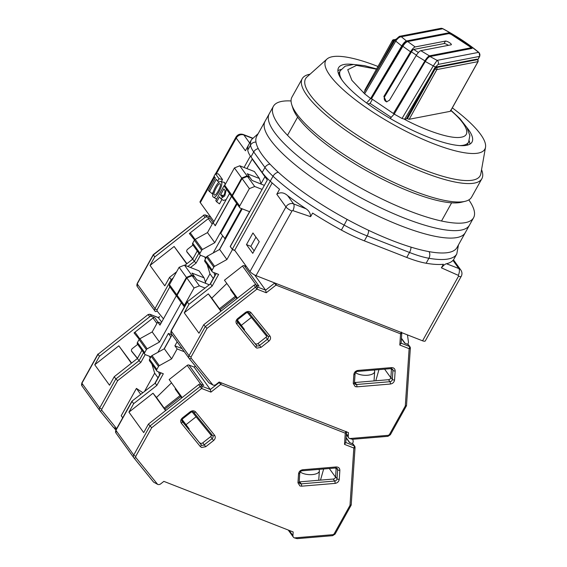 <?xml version="1.0" encoding="UTF-8"?>
<svg xmlns="http://www.w3.org/2000/svg" width="567" height="567" viewBox="0 0 567 567"><rect width="100%" height="100%" fill="white"/><g stroke="black" fill="none" stroke-linecap="round" stroke-linejoin="round"><path stroke-width="0.85" d="M246.921 168.597L252.216 159.086L267.333 180.03L230.287 246.595L232.264 249.338L234.695 250.288L250.004 271.508A5.876 1.481 29.1 0 0 256.015 275.633L422.564 340.81A5.876 1.481 29.1 0 0 425.278 340.944L461.219 276.363A5.876 1.481 -150.9 0 1 458.512 276.228A0.773 0.659 -35.8 0 0 458.278 275.342L441.395 267.844L443.387 264.265A117.497 29.619 29.1 0 1 426.136 263.237A58.748 14.806 29.1 0 1 406.745 257.439L364.368 240.862L367.132 235.893L409.509 252.471L406.745 257.439M237.098 204.007L220.747 233.377L225.361 239.125M229.543 193.531L213.192 222.909L215.304 225.701M214.149 176.323L200.038 201.682A5.876 1.481 29.1 0 0 200.307 202.639L213.95 221.541M256.015 275.633L291.955 211.059A0.773 0.659 -35.8 0 1 292.912 210.641L310.61 216.672L312.608 213.086A117.497 29.619 29.1 0 0 341.377 230.074A58.748 14.806 29.1 0 0 364.368 240.862M422.564 340.81L458.512 276.228M259.247 241.691L252.946 232.959L246.468 244.604L252.762 253.336L259.247 241.691M216.374 173.778L236.255 138.065L245.412 150.758L248.176 145.79A117.497 29.619 29.1 0 0 247.765 150.057A58.748 14.806 29.1 0 0 250.954 156.889L262.195 172.46A58.748 14.806 29.1 0 0 270.239 181.199A117.497 29.619 29.1 0 0 279.552 189.272L276.788 194.24L285.952 206.934L250.004 271.508M234.695 250.288L272.174 182.95M241.563 208.578L224.709 238.863M264.917 176.684L260.99 183.743M215.169 225.652L231.52 196.274M224.589 185.721L224.078 185.678L215.779 200.583L216.679 201.831L219.443 196.862L220.825 198.656L223.455 200.449L226.155 199.619M216.679 201.831L219.479 203.879L221.959 199.428M225.056 184.771L224.631 182.475L220.747 181.546C217.572 180.54 210.336 195.707 213.334 197.089C215.864 199.485 223.823 184.488 221.378 181.936L220.747 181.546M213.334 197.089L216.622 199.067M221.343 181.631L222.512 179.533L218.472 173.941L215.439 173.708L214.057 176.195L215.403 178.066L208.493 190.484L212.193 193.779L213.355 191.689M218.175 183.028L218.756 181.986M249.629 142.962L243.881 134.996A5.876 5.004 144.2 0 0 236.255 138.065A5.876 1.481 -150.9 0 1 235.978 137.108C237.708 134.457 240.125 133.578 243.236 134.485A5.876 2.736 111.2 0 1 243.881 134.996L252.35 138.284M453.487 259.863L452.962 260.381L458.852 268.538A5.876 5.004 -35.8 0 1 460.851 270.069L453.487 259.863L456.789 253.945A117.497 29.619 -150.9 0 1 428.9 258.268L426.136 263.237M458.278 275.342A5.876 2.736 -68.8 0 0 458.852 268.538L446.477 263.74C445.244 263.953 443.55 265.321 441.395 267.844M310.61 216.672C310.425 213.235 308.895 210.605 306.024 208.784A117.497 29.619 -150.9 0 1 287.689 195.707C284.067 192.426 280.431 191.937 276.788 194.24M306.024 208.784L293.578 203.865A5.876 2.651 111.5 0 1 292.912 210.641M255.958 237.126L250.841 246.319L246.468 244.604M250.841 246.319L254.129 250.876M232.264 249.338L270.211 181.171M244.044 167.471L250.387 156.074M224.078 185.678L224.539 186.323M220.825 198.656L224.787 195.849L226.368 189.137M215.439 173.708L219.039 178.697L222.512 179.533M219.039 178.697L217.657 181.178L219.068 182.213M217.657 181.178L216.303 179.307L209.393 191.731M245.412 150.758L251.465 139.659A117.497 29.619 -150.9 0 0 250.529 145.088A5.876 5.599 -6.2 0 1 255.972 142.076M446.477 263.74A117.497 29.619 29.1 0 0 452.962 260.381M220.549 194.871L223.866 188.91L224.95 190.406C225 194.006 223.894 195.991 221.633 196.373L220.549 194.871L223.554 195.601M222.016 196.614L222.519 196.515M220.272 183.928C221.711 185.303 216.31 195.707 214.503 195.048C211.98 195.02 218.423 182.191 220.145 183.8L220.272 183.928M338.371 73.306A88.119 22.212 -150.9 0 1 338.79 73.363M391.024 117.234L370.102 103.428L367.792 103.874M366.601 102.996L370.634 98.538L401.734 45.948C403.527 43.092 405.114 41.434 406.482 40.987L448.391 32.886A2.934 0.737 -150.9 0 1 451.828 34.233L470.667 46.664A2.934 0.737 -150.9 0 1 472.148 48.301A2.934 0.737 -150.9 0 1 471.942 48.429L430.027 56.53C428.666 56.976 427.079 58.628 425.285 61.491L394.185 114.08L402.017 118.475L404.661 119.198L429.446 77.395L406.773 118.127L407.482 118.595A1.467 0.369 29.1 0 0 409.197 119.268L450.333 111.316A1.467 0.369 -150.9 0 0 450.439 111.252A1.467 0.369 -150.9 0 0 450.432 111.132M394.185 114.08L390.195 118.46M376.474 69.174L356.551 65.361L347.741 69.734L351.894 80.337L364.631 93.796L370.634 98.538M372.236 99.586L370.102 103.428M407.553 118.638L404.661 119.198M430.027 56.53L437.114 60.386A2.934 2.722 79.1 0 1 438.085 64.418L479.526 56.409L477.733 59.726M402.017 118.475L433.287 65.907L437.114 60.386L478.555 52.377C468.654 44.148 456.726 36.274 442.763 28.747L401.323 36.756L406.482 40.987M425.484 61.158L424.931 60.853L393.413 113.499L371.052 98.367L371.378 98.949L402.853 46.281L410.536 51.81L383.852 96.482L386.46 101.862L389.501 100.217L416.185 55.538L424.931 60.853C426.653 58.089 428.135 56.416 429.389 55.849A1.177 1.091 79.1 0 1 429.892 56.565M393.413 113.499L394.597 113.91M476.967 59.28A1.467 0.411 123.4 0 0 476.904 59.174A1.467 0.411 123.4 0 0 476.783 59.159L435.654 67.104A1.467 0.411 123.4 0 0 435.506 67.168L435.662 66.913A2.934 0.482 -149.3 0 1 433.287 65.907L425.285 61.491M479.753 56.253L479.526 56.409A2.934 2.722 -100.9 0 0 478.555 52.377L479.058 52.603C468.937 44.205 456.839 36.217 442.763 28.641L442.763 28.747A2.934 2.722 -100.9 0 0 440.821 28.35L399.381 36.359A2.934 2.722 79.1 0 1 401.323 36.756C399.452 36.912 397.602 38.372 395.759 41.143L401.734 45.948M399.381 36.359L394.979 40.236A2.934 0.482 30.7 0 0 395.759 41.143L364.631 93.796M471.276 48.556A1.177 1.091 -100.9 0 0 470.78 47.848L429.389 55.849L420.82 50.669L451.084 44.821A3.522 0.886 29.1 0 0 451.339 44.673A3.522 0.886 29.1 0 0 449.135 42.44A3.522 0.886 29.1 0 0 445.435 41.093L415.164 46.941L407.723 41.547A1.177 1.091 -100.9 0 0 406.95 41.391L406.95 41.391C405.547 42.39 406.333 40.377 402.414 45.842L402.478 45.821M406.95 41.391L448.341 33.389A1.177 1.091 -100.9 0 1 449.114 33.552L407.723 41.547C406.248 41.937 404.625 43.517 402.853 46.281L402.414 45.842L370.967 98.417M429.446 77.395L434.421 68.451L435.13 68.919L407.482 118.595M435.506 67.168A1.467 0.411 123.4 0 0 434.421 68.451M364.928 90.047A1.467 0.369 29.1 0 0 364.822 90.11A1.467 0.369 29.1 0 0 365.127 90.6M391.067 46.841L393.916 41.724A1.467 0.411 -56.6 0 1 394.752 40.618M410.536 51.81C412.28 49.024 413.825 47.401 415.164 46.941M448.398 45.339A3.522 0.886 29.1 0 0 444.053 43.574L413.74 49.435A2.934 0.815 123.4 0 0 411.429 51.866L384.752 96.532A3.522 3.345 -86.8 0 0 386.921 101.862M420.82 50.669C419.481 51.129 417.936 52.752 416.185 55.538M291.069 100.954A114.555 28.874 29.1 0 0 273.386 106.32L256.794 136.123A114.555 28.874 29.1 0 0 391.981 240.465A114.555 28.874 29.1 0 0 456.988 247.545L465.287 232.647A114.555 28.874 29.1 0 1 400.281 225.56A114.555 28.874 29.1 0 0 465.287 232.647L469.433 225.191A114.555 28.874 29.1 0 1 404.427 218.111A114.555 28.874 29.1 0 0 469.433 225.191L473.58 217.742A114.555 28.874 29.1 0 0 468.817 199.889M265.094 121.218A114.555 28.874 29.1 0 0 400.281 225.56A114.555 28.874 29.1 0 1 265.094 121.218M269.24 113.769A114.555 28.874 29.1 0 0 404.427 218.111A114.555 28.874 29.1 0 1 269.24 113.769M310.029 74.22A102.804 25.912 29.1 0 0 302.211 78.693L291.948 97.127A102.804 25.912 29.1 0 0 291.764 104.753L292.955 108.446A99.87 25.175 29.1 0 0 410.983 192.007A99.87 25.175 29.1 0 0 461.46 202.235L465.224 201.299A102.804 25.912 29.1 0 0 471.609 197.125L481.872 178.69A102.804 25.912 29.1 0 0 481.553 169.689M291.764 104.753A102.804 25.912 29.1 0 0 413.265 190.767A102.804 25.912 29.1 0 0 465.224 201.299M302.211 78.693A102.804 25.912 29.1 0 0 379.436 151.332A102.804 25.912 29.1 0 0 481.872 178.69M469.207 140.843A76.368 19.25 -150.9 0 1 469.894 144.124M337.897 70.655A76.368 19.25 -150.9 0 1 341.043 69.514M377.969 66.481A91.06 22.956 29.1 0 0 377.388 66.254A91.06 22.956 29.1 0 0 326.982 59.046L306.967 76.963A99.87 25.175 29.1 0 0 380.592 149.256A99.87 25.175 29.1 0 0 480.837 173.736L485.515 147.278A91.06 22.956 29.1 0 0 452.324 107.865M353.376 64.461A76.368 19.25 29.1 0 0 338.549 67.764A76.368 19.25 29.1 0 0 395.915 121.728A76.368 19.25 29.1 0 0 472.013 142.048A76.368 19.25 29.1 0 0 467.002 127.703M326.982 59.046A91.06 22.956 29.1 0 0 394.115 124.96A91.06 22.956 29.1 0 0 485.515 147.278M273.386 106.32A114.555 28.874 29.1 0 0 408.573 210.655A114.555 28.874 29.1 0 0 473.58 217.742M349.711 438.553L388.331 435.314A1.765 0.532 85.2 0 1 387.934 436.321L352.39 439.305L349.626 438.518A2.934 2.502 -35.8 0 1 348.627 437.752A2.934 2.502 -35.8 0 1 348.223 436.271L348.464 432.621L219.16 382.023L215.977 384.518A2.934 2.502 -35.8 0 1 213.022 385.064L208.897 382.768L189.187 358.493A1.765 0.921 140.9 0 1 189.165 358.472A2.934 2.502 -35.8 0 1 189.095 358.379A2.934 2.502 -35.8 0 1 189.045 355.707A1.765 0.447 -150.9 0 0 191.044 357.026L191.093 358.131L212.937 385.028M401.684 332.638A1.765 1.503 144.2 0 1 401.698 332.942A1.765 0.751 -176.2 0 1 401.783 333.205A1.765 0.751 -176.2 0 1 400.564 333.835L275.994 285.088L266.242 292.763L256.922 289.12L206.969 328.406L203.723 324.749L198.996 333.247L184.24 312.8L208.316 293.862L220.875 311.262M266.242 292.763L265.618 290.169L257.212 286.881A1.765 0.808 111.4 0 1 256.922 289.12L255.433 287.207L205.162 326.748L189.045 355.707L171.227 331.022A2.934 2.502 144.2 0 0 171.277 333.687A2.934 2.502 144.2 0 0 171.354 333.786L189.024 358.273M276.441 283.628A1.765 0.808 111.4 0 1 275.994 285.088L274.513 283.174L265.618 290.169L254.661 274.981M388.331 435.314L389.373 434.634A1.765 0.447 29.1 0 0 390.372 434.74L406.496 405.731L410.352 348.046L410.019 346.898A1.765 1.503 144.2 0 1 410.267 347.791A1.765 0.751 -176.2 0 1 410.352 348.046A1.765 0.751 -176.2 0 1 409.133 348.677L399.813 345.034L401.018 343.148M389.373 434.634L405.299 406.015L406.411 405.497M391.485 368.614L390.897 377.395A2.353 1.999 144.2 0 1 388.523 379.699L355.041 382.505A2.353 1.999 -35.8 0 1 354.495 382.491M255.582 347.188L236.637 323.863C235.503 322.063 235.844 320.305 237.658 318.604L245.504 312.431C247.595 311.063 249.409 311.127 250.947 312.608L269.892 335.933C271.026 337.734 270.686 339.491 268.871 341.192L261.026 347.365L256.879 348.124L255.582 347.188A1.765 0.921 -39.1 0 0 256.426 345.353L237.212 321.475M254.987 343.354A2.353 1.999 144.2 0 0 258.098 343.46L259.537 345.452A2.353 1.999 -35.8 0 1 256.426 345.353L237.481 322.028A2.353 1.999 -35.8 0 1 237.424 321.95C236.815 321.248 237.077 320.348 238.211 319.242L246.057 313.069L245.504 312.431M268.871 341.192L265.944 337.287L258.098 343.46M265.944 337.287A2.353 1.999 144.2 0 0 266.844 334.899M203.723 324.749L253.995 285.208L255.433 287.207A1.765 1.503 144.2 0 1 257.212 286.881L255.774 284.882L259.013 286.158L244.264 265.703A1.765 1.503 -35.8 0 0 242.485 266.029L224.461 280.204L237.46 298.214M242.222 208.833L219.627 249.423L207.316 256.22A1.765 1.503 144.2 0 0 206.53 257L213.816 267.1L212.157 270.083A1.765 1.503 -35.8 0 0 212.788 272.146L218.621 274.428L212.136 286.08L188.967 304.302L184.24 312.8M188.967 304.302L187.351 302.055L171.227 331.022A1.765 0.447 29.1 0 1 171.149 330.731L187.245 301.814L210.513 283.833L212.136 286.08M234.873 250.543L232.442 249.586L230.33 246.525M214.865 275.583L213.95 272.599L214.865 275.583M219.401 249.551L225.234 239.068L219.401 249.551M405.299 406.015L409.133 348.677A1.765 0.808 -68.6 0 0 409.424 346.444A1.765 1.503 144.2 0 1 410.019 346.898L408.58 344.906A1.765 1.503 144.2 0 0 407.985 344.445L404.739 343.177L401.422 338.584M375.786 380.769L378.954 369.634M255.774 284.882A1.765 1.503 144.2 0 0 253.995 285.208M235.291 296.314L219.464 308.767M236.014 297.314L220.18 309.766M230.967 289.22L230.457 289.617L236.949 298.618M247.375 312.474L266.724 336.302M216.268 273.507L210.513 283.833L187.245 301.814M232.442 249.586L226.913 259.523L214.609 266.32A1.765 1.503 -35.8 0 0 213.816 267.1M208.316 293.862L211.789 298.136L226.821 283.479M244.264 265.703L246.432 266.554M407.46 334.899L408.467 342.177A1.765 1.503 -35.8 0 1 408.261 343.191L407.638 344.311M391.145 369.188L391.18 368.607M247.41 176.394L254.696 186.493L249.36 188.641L242.074 178.541L247.41 176.394L249.841 177.343L252.088 180.462L264.357 185.381M206.53 257L204.871 259.984A1.765 1.503 144.2 0 0 204.9 261.585L212.186 271.685M254.696 186.493L262.124 189.399M230.195 246.475L249.551 211.697L240.316 208.089A1.765 1.503 -35.8 0 1 239.685 206.027L249.36 188.641M391.421 369.578L390.748 368.642M384.61 369.16L390.833 377.785M241.414 325.267L251.387 317.421M221.123 311.063L211.789 298.136M219.627 249.423L226.913 259.523M242.074 178.541L232.399 195.927A1.765 1.503 144.2 0 0 232.427 197.529L239.713 207.628M374.156 370.038A10.284 4.394 -176.2 0 1 374.659 371.562A10.284 4.394 -176.2 0 1 366.941 375.283A10.284 4.394 -176.2 0 1 355.544 372.618M237.438 320.157L244.49 329.547L237.226 320.731M154.777 256.922L150.049 265.42L164.806 285.867L169.533 277.369L171.156 279.616L155.032 308.576L137.221 283.89A2.934 2.502 144.2 0 0 137.271 286.555L137.136 283.599A1.765 0.447 29.1 0 0 137.221 283.89L153.338 254.923L203.61 215.382L153.246 254.668L154.777 256.922L205.048 217.381A1.765 1.503 -35.8 0 1 206.827 217.055L210.073 218.323A1.765 1.503 144.2 0 0 208.295 218.649L189.35 233.547L194.538 239.933M192.716 259.119L187.096 252.202A2.353 1.999 -35.8 0 1 187.039 252.124A2.353 1.999 -35.8 0 1 187.684 249.197L192.964 245.043M195.055 239.458L190.632 233.32L189.35 233.547M231.612 196.395L215.262 225.772L210.073 218.323M186.933 263.683L174.126 246.475L150.049 265.42M202.462 249.487L195.176 239.387A1.765 1.503 144.2 0 0 194.382 240.167L192.723 243.151A1.765 1.503 144.2 0 0 192.752 244.753L200.045 254.852A1.765 1.503 -35.8 0 1 200.009 253.251L201.668 250.267A1.765 1.503 -35.8 0 1 202.462 249.487L214.765 242.69L236.652 203.383M195.176 239.387L207.479 232.59L213.008 222.654M169.533 277.369L176.62 271.791M184.877 265.299L192.702 259.147L197.245 250.975M224.752 185.324A1.765 1.503 144.2 0 0 224.78 186.926L232.066 197.025A1.765 1.503 -35.8 0 1 232.038 195.424L241.712 178.038L234.426 167.938L224.752 185.324L232.038 195.424M241.712 178.038L247.049 175.898L239.763 165.798L234.426 167.938M239.763 165.798L254.349 171.503L259.388 178.485L261.061 183.97M206.246 257.503L200.64 255.313A1.765 1.503 -35.8 0 1 200.045 254.852M222.64 236L213.185 252.981M247.049 175.898L249.48 176.847L247.233 173.729L259.388 178.485M173.141 278.05L171.156 279.616L171.851 280.36M174.126 246.475L186.685 263.882M213.284 278.425L209.967 273.818L205.382 282.061M209.967 273.818L207.203 264.782M205.431 258.97L204.815 256.943M192.702 259.147L194.318 261.394L198.868 253.222M207.479 232.59L214.765 242.69M249.608 177.251L249.48 176.847M190.477 267.496L196.125 263.053L194.318 261.394L187.861 266.469M294.415 537.899L333.035 534.66A1.765 0.532 85.2 0 1 332.645 535.673L297.094 538.65L294.33 537.863A2.934 2.502 -35.8 0 1 293.33 537.098A2.934 2.502 -35.8 0 1 292.926 535.617L293.167 531.966L163.863 481.369L160.688 483.871A2.934 2.502 -35.8 0 1 157.725 484.409L153.6 482.113L133.89 457.845A1.765 0.921 140.9 0 1 133.869 457.824A2.934 2.502 -35.8 0 1 133.798 457.725A2.934 2.502 -35.8 0 1 133.748 455.053A1.765 0.447 -150.9 0 0 135.747 456.371L135.796 457.484L157.64 484.374M346.345 431.792A1.765 1.503 144.2 0 1 346.402 432.295A1.765 0.751 -176.2 0 1 346.487 432.55A1.765 0.751 -176.2 0 1 345.268 433.181L220.698 384.44L210.945 392.116L201.625 388.466L151.672 427.759L148.426 424.102L143.699 432.6L128.943 412.145L153.019 393.207L165.578 410.607M210.945 392.116L210.322 389.515L201.916 386.226A1.765 0.808 111.4 0 1 201.625 388.466L200.137 386.552L149.865 426.093L133.748 455.053L115.93 430.367A2.934 2.502 144.2 0 0 115.98 433.039A2.934 2.502 144.2 0 0 116.058 433.131L133.727 457.626M221.151 382.796A1.765 0.808 111.4 0 1 220.698 384.44L219.216 382.527L210.322 389.515L194.127 367.076L195.36 366.105M333.035 534.66L334.076 533.979A1.765 0.447 29.1 0 0 335.076 534.093L351.2 505.084L355.055 447.398L354.722 446.25A1.765 1.503 144.2 0 1 354.97 447.136A1.765 0.751 -176.2 0 1 355.055 447.398A1.765 0.751 -176.2 0 1 353.836 448.029L344.516 444.379L345.721 442.501M334.076 533.979L350.002 505.367L351.115 504.843M336.188 467.959L335.6 476.741A2.353 1.999 144.2 0 1 333.226 479.051L299.745 481.858A2.353 1.999 -35.8 0 1 299.199 481.837M200.286 446.534L181.341 423.216C180.207 421.409 180.547 419.658 182.361 417.95L190.207 411.777C192.298 410.416 194.112 410.473 195.65 411.961L214.595 435.279C215.729 437.086 215.389 438.837 213.575 440.545L205.729 446.718L201.583 447.469L200.286 446.534A1.765 0.921 -39.1 0 0 201.129 444.698L181.915 420.82M199.69 442.707A2.353 1.999 144.2 0 0 202.802 442.806L204.24 444.804A2.353 1.999 -35.8 0 1 201.129 444.698L182.184 421.373A2.353 1.999 -35.8 0 1 182.127 421.295C181.518 420.594 181.78 419.693 182.914 418.588L190.76 412.415L190.207 411.777M213.575 440.545L210.648 436.633L202.802 442.806M210.648 436.633A2.353 1.999 144.2 0 0 211.548 434.244M148.426 424.102L198.698 384.561L200.137 386.552A1.765 1.503 144.2 0 1 201.916 386.226L200.477 384.235L203.716 385.503L188.967 365.056A1.765 1.503 -35.8 0 0 187.188 365.375L169.164 379.557L182.163 397.566M172.099 334.821L164.331 348.769L152.02 355.573A1.765 1.503 144.2 0 0 151.233 356.352L158.519 366.452L156.861 369.429A1.765 1.503 -35.8 0 0 157.491 371.491L163.324 373.773L156.839 385.425L133.67 403.647L128.943 412.145M133.67 403.647L132.054 401.408L115.93 430.367A1.765 0.447 29.1 0 1 115.852 430.084L131.948 401.16L155.216 383.186L156.839 385.425M172.07 334.87L168.406 333.439L170.837 336.805L164.104 348.896L170.922 336.926M184.303 351.738L177.145 348.939L174.898 345.82L182.05 348.62M159.568 374.936L158.661 371.945L159.568 374.936M350.002 505.367L353.836 448.029A1.765 0.808 -68.6 0 0 354.127 445.79A1.765 1.503 144.2 0 1 354.722 446.25L353.284 444.252A1.765 1.503 144.2 0 0 352.688 443.798L349.442 442.522L346.125 437.93M320.49 480.114L323.658 468.98M200.477 384.235A1.765 1.503 144.2 0 0 198.698 384.561M179.994 395.667L164.168 408.112M180.717 396.659L164.884 409.112M175.671 388.565L175.16 388.969L181.653 397.963M192.078 411.826L211.427 435.647M160.971 372.852L155.216 383.186L131.948 401.16M177.145 348.939L171.617 358.868L159.313 365.672A1.765 1.503 -35.8 0 0 158.519 366.452M153.019 393.207L156.492 397.481L171.525 382.824M188.967 365.056L194.127 367.076M352.858 439.262L353.17 441.53A1.765 1.503 -35.8 0 1 352.965 442.536L352.341 443.656M335.848 468.54L335.884 467.959M192.114 275.739L199.4 285.839L194.063 287.986L186.777 277.887L192.114 275.739L194.545 276.696L196.792 279.807L209.025 284.677M151.233 356.352L149.575 359.329A1.765 1.503 144.2 0 0 149.603 360.931L156.889 371.031M199.4 285.839L204.843 287.965M186.777 277.887L177.102 295.272A1.765 1.503 144.2 0 0 177.131 296.874L184.388 306.938A1.765 1.503 -35.8 0 1 184.388 305.372L194.063 287.986M174.898 345.82L177.131 341.802M336.125 468.923L335.451 467.995M329.314 468.505L335.536 477.131M186.118 424.612L196.09 416.766M165.826 410.416L156.492 397.481M164.331 348.769L171.617 358.868M155.11 382.938L160.773 372.774M318.86 469.384A10.284 4.394 -176.2 0 1 319.363 470.915A10.284 4.394 -176.2 0 1 311.644 474.636A10.284 4.394 -176.2 0 1 300.248 471.964M182.142 419.509L189.194 428.9L181.929 420.076M158.228 317.577L161.659 322.077M99.48 356.267L94.753 364.765L109.509 385.213L114.236 376.715L115.859 378.962L99.735 407.921L81.924 383.235A2.934 2.502 144.2 0 0 81.974 385.907L81.839 382.945A1.765 0.447 29.1 0 0 81.924 383.235L98.041 354.276L99.48 356.267L149.752 316.726L148.313 314.735A1.765 1.503 -35.8 0 1 150.092 314.409A1.765 0.808 111.4 0 0 149.901 314.26L148.171 314.515L98.041 354.276L148.171 314.515L148.717 315.153M99.891 410.735L113.28 427.213L116.462 428.985M137.42 358.464L131.799 351.547A2.353 1.999 -35.8 0 1 131.742 351.476A2.353 1.999 -35.8 0 1 132.387 348.542L137.668 344.389M139.766 338.804L135.336 332.673L134.053 332.9L139.241 339.286M176.316 295.747L159.965 325.125L157.711 322.006L160.985 323.282M113.861 427.681L115.838 430.112M149.752 316.726A1.765 1.503 -35.8 0 1 151.531 316.4L154.777 317.676A1.765 1.503 144.2 0 0 152.998 317.995L134.053 332.9M131.636 363.036L118.829 345.827L94.753 364.765M147.165 348.84L139.879 338.74A1.765 1.503 144.2 0 0 139.085 339.52L137.427 342.496A1.765 1.503 144.2 0 0 137.455 344.098L144.748 354.198A1.765 1.503 -35.8 0 1 144.713 352.596L146.378 349.619A1.765 1.503 -35.8 0 1 147.165 348.84L159.476 342.036L181.355 302.728M139.879 338.74L152.183 331.936L157.711 322.006M114.236 376.715L137.405 358.493L141.948 350.328M169.455 284.677A1.765 1.503 144.2 0 0 169.483 286.278L176.769 296.378A1.765 1.503 -35.8 0 1 176.741 294.776L186.415 277.391L179.129 267.291L169.455 284.677L176.741 294.776M186.415 277.391L191.752 275.243L184.466 265.143L179.129 267.291M184.466 265.143L199.052 270.849L204.092 277.83L205.764 283.323M150.957 356.856L145.343 354.659A1.765 1.503 -35.8 0 1 144.748 354.198M168.406 333.439L157.888 352.334M191.752 275.243L194.183 276.193L191.937 273.074L204.092 277.83M137.405 358.493L139.021 360.74L115.859 378.962L117.667 380.627L140.829 362.405L139.021 360.74L143.571 352.568M118.829 345.827L131.388 363.227M140.666 394.299L136.42 388.409L121.21 415.731L122.692 417.787M157.987 377.771L154.671 373.171L144.656 391.166M154.671 373.171L151.906 364.127M150.135 358.323L149.518 356.289M142.785 392.633L136.42 388.409M152.183 331.936L159.476 342.036M194.311 276.604L194.183 276.193M200.307 202.639L214.602 176.954M291.955 211.059A5.876 1.481 -150.9 0 1 285.952 206.934A5.876 5.004 -35.8 0 1 293.578 203.865L287.689 195.707M247.765 150.057L250.529 145.088A58.748 14.806 -150.9 0 0 253.718 151.921L264.959 167.499L262.195 172.46M341.377 230.074L344.141 225.106A117.497 29.619 -150.9 0 1 273.01 176.231L270.239 181.199M429.07 251.642A5.876 4.607 99.9 0 1 428.9 258.268A58.748 14.806 -150.9 0 1 409.509 252.471A5.876 2.693 111.4 0 0 411.004 247.134M368.628 230.337A5.876 2.693 111.4 0 1 367.132 235.893A58.748 14.806 -150.9 0 1 344.141 225.106L347.117 219.408M278.298 172.24A5.876 3.912 132.6 0 0 273.01 176.231A58.748 14.806 -150.9 0 1 264.959 167.499A5.876 5.004 144.2 0 1 269.984 164.118M250.954 156.889L253.718 151.921A5.876 5.004 144.2 0 1 258.283 148.618M458.391 245.298L458.363 245.086A5.876 5.599 -6.2 0 1 458.391 245.298L456.789 253.945M341.979 80.032A73.434 18.513 -150.9 0 1 340.285 70.684L338.542 73.809M466.875 145.237L468.611 142.111A73.434 18.513 -150.9 0 1 459.773 145.591M450.481 110.267C463.43 120.877 473.424 135.116 461.375 137.171C449.95 139.645 422.054 128.872 404.264 119.198M448.391 32.886L448.086 33.439M470.454 47.047L470.667 46.664M451.828 34.233L451.623 34.601M435.662 66.913L438.085 64.418M449.114 33.552L451.176 34.36L470.015 46.792L470.78 47.848M478.073 61.434A1.467 0.369 -150.9 0 1 478.087 61.583A1.467 0.369 -150.9 0 1 477.981 61.64L436.845 69.592A1.467 0.369 -150.9 0 1 435.13 68.919A1.467 0.411 -56.6 0 1 436.363 67.572L435.654 67.104M409.197 119.268L436.845 69.592A1.467 1.361 -100.9 0 0 436.363 67.572L477.492 59.627L476.783 59.159M450.333 111.316L477.981 61.64A1.467 1.361 -100.9 0 0 477.492 59.627A1.467 0.411 -56.6 0 1 477.612 59.641A1.467 0.411 -56.6 0 1 477.676 59.769M394.972 40.257L394.441 39.91L395.291 39.747M395.596 39.3L392.47 40.434A1.467 0.369 29.1 0 1 392.577 40.37A1.467 1.361 79.1 0 1 394.441 39.91A1.467 0.411 123.4 0 0 393.214 41.256L393.916 41.724M364.822 90.11L392.47 40.434A1.467 0.369 29.1 0 0 393.214 41.256L375.255 73.512M445.435 41.093L444.053 43.574M384.752 96.532L383.852 96.482M413.74 49.435L418.396 52.504M416.419 55.155L411.429 51.866M353.255 383.455L353.858 374.454C354.247 372.193 355.637 370.846 358.011 370.414L391.499 367.607C393.838 367.643 395.057 368.77 395.156 370.988L394.554 379.996C394.157 382.257 392.775 383.604 390.401 384.029L356.912 386.843L355.226 386.609L353.255 383.455A1.765 0.751 3.8 0 0 354.474 382.824L355.077 373.823A1.765 0.751 3.8 0 1 353.858 374.454M399.813 345.034L400.564 333.835A1.765 0.808 -68.6 0 0 401.011 332.368M206.969 328.406L191.044 357.026M355.077 373.823C355.715 372.158 356.565 371.364 357.614 371.42A1.765 0.532 -94.8 0 0 358.011 370.414M356.912 386.843A1.765 0.532 -94.8 0 0 356.48 384.504A2.353 1.999 -35.8 0 1 354.715 383.76L354.474 382.824M390.401 384.029A1.765 0.532 -94.8 0 0 389.961 381.697L356.48 384.504L355.041 382.505M394.554 379.996A1.765 0.751 -176.2 0 1 392.336 379.387A2.353 1.999 -35.8 0 1 389.961 381.697L388.523 379.699M395.156 370.988A1.765 0.751 -176.2 0 1 392.938 370.379L392.336 379.387L390.897 377.395M391.499 367.607A1.765 0.532 85.2 0 1 391.102 368.614L392.612 369.195A2.353 1.999 -35.8 0 1 392.938 370.379L391.684 368.642M249.026 312.949A1.765 0.921 -39.1 0 0 249.041 312.97A1.765 0.921 -39.1 0 0 250.947 312.608M237.658 318.604L238.211 319.242M236.637 323.863A1.765 0.921 -39.1 0 0 237.481 322.028L237.382 321.879M261.026 347.365L259.537 345.452L267.383 339.279A2.353 1.999 -35.8 0 0 268.028 336.351A2.353 1.999 -35.8 0 0 267.993 336.309A1.765 0.921 140.9 0 1 267.964 336.274L249.055 312.991C248.58 312.162 247.588 312.197 246.057 313.069M269.892 335.933A1.765 0.921 140.9 0 1 267.985 336.295L268.028 336.351M191.093 358.131A1.765 0.921 140.9 0 1 189.187 358.493L171.277 333.687L171.149 330.731M189.201 358.514L208.847 382.711M407.985 344.445L409.424 346.444L401.117 343.191M274.208 282.756L274.513 283.174A1.765 1.503 144.2 0 1 274.797 282.983M346.402 433.748L348.223 436.271M242.485 266.029L256.213 285.059M207.316 256.22L214.609 266.32M232.399 195.927L239.685 206.027M212.157 270.083L204.871 259.984M186.777 251.585L192.787 258.984L186.777 251.585M203.468 215.162L205.197 214.907A1.765 0.808 111.4 0 1 205.389 215.063L210.804 217.182M163.452 318.845L157.08 311A1.765 0.921 140.9 0 1 155.174 311.361A1.765 0.921 140.9 0 1 155.16 311.34A2.934 2.502 -35.8 0 1 155.082 311.248L137.271 286.555A2.934 2.502 144.2 0 0 137.342 286.654L155.011 311.141M205.048 217.381L203.61 215.382A1.765 1.503 -35.8 0 1 205.389 215.063L206.827 217.055M155.188 311.382L155.082 311.248A2.934 2.502 -35.8 0 1 155.032 308.576A1.765 0.447 29.1 0 0 157.031 309.894L169.873 286.824M208.295 218.649L212.214 224.085M157.08 311L157.031 309.894M196.125 263.053L200.477 255.235M194.382 240.167L201.668 250.267M200.009 253.251L192.723 243.151M297.958 482.808L298.561 473.799C298.951 471.538 300.34 470.192 302.714 469.759L336.203 466.953C338.542 466.988 339.761 468.115 339.86 470.334L339.257 479.342C338.86 481.603 337.478 482.949 335.104 483.382L301.616 486.188L299.929 485.954L297.958 482.808A1.765 0.751 3.8 0 0 299.178 482.177L299.78 473.169A1.765 0.751 3.8 0 1 298.561 473.799M344.516 444.379L345.268 433.181A1.765 0.808 -68.6 0 0 345.714 431.544M151.672 427.759L135.747 456.371M299.78 473.169C300.418 471.51 301.268 470.709 302.317 470.773A1.765 0.532 -94.8 0 0 302.714 469.759M301.616 486.188A1.765 0.532 -94.8 0 0 301.183 483.849A2.353 1.999 -35.8 0 1 299.419 483.105L299.178 482.177M335.104 483.382A1.765 0.532 -94.8 0 0 334.672 481.043L301.183 483.849L299.745 481.858M339.257 479.342A1.765 0.751 -176.2 0 1 337.039 478.739A2.353 1.999 -35.8 0 1 334.672 481.043L333.226 479.051M339.86 470.334A1.765 0.751 -176.2 0 1 337.641 469.731L337.039 478.739L335.6 476.741M336.203 466.953A1.765 0.532 85.2 0 1 335.806 467.966L337.315 468.54A2.353 1.999 -35.8 0 1 337.641 469.731L336.387 467.988M190.76 412.415C192.291 411.543 193.283 411.507 193.744 412.322A1.765 0.921 -39.1 0 0 193.744 412.322A1.765 0.921 -39.1 0 0 195.65 411.961M182.361 417.95L182.914 418.588M181.341 423.216A1.765 0.921 -39.1 0 0 182.184 421.373L182.085 421.231M205.729 446.718L204.24 444.804L212.086 438.631A2.353 1.999 -35.8 0 0 212.731 435.697A2.353 1.999 -35.8 0 0 212.696 435.654M214.595 435.279A1.765 0.921 140.9 0 1 212.689 435.647A1.765 0.921 140.9 0 1 212.668 435.619L193.765 412.344M135.796 457.484A1.765 0.921 140.9 0 1 133.89 457.845L115.98 433.039L115.852 430.084M133.904 457.867L153.551 482.056M352.688 443.798L354.127 445.79L345.82 442.536M218.961 382.172L219.216 382.527A1.765 1.503 144.2 0 1 219.713 382.236M289.156 530.4L292.926 535.617M187.188 365.375L200.916 384.405M152.02 355.573L159.313 365.672M177.102 295.272L184.388 305.372M156.861 369.429L149.575 359.329M131.48 350.938L137.49 358.337L131.48 350.93M151.531 316.4L150.092 314.409L158.498 317.697L159.611 316.825M116.646 428.652L101.784 410.345A1.765 0.921 140.9 0 1 99.877 410.714A1.765 0.921 140.9 0 1 99.863 410.692A2.934 2.502 -35.8 0 1 99.785 410.593L81.974 385.907A2.934 2.502 144.2 0 0 82.045 385.999L99.721 410.494M152.998 317.995L156.917 323.431M157.973 322.106L154.777 317.676M113.301 427.234L99.785 410.593A2.934 2.502 -35.8 0 1 99.735 407.921A1.765 0.447 29.1 0 0 101.734 409.239L117.667 380.627M101.784 410.345L101.734 409.239M140.829 362.405L145.18 354.581M139.085 339.52L146.378 349.619M144.713 352.596L137.427 342.496M243.236 134.485L252.499 138.079M215.602 173.722L235.978 137.108M461.219 276.363C462.311 274.258 462.19 272.16 460.851 270.069M258.169 133.656L251.465 139.659M441.509 221.01L451.63 202.816M287.512 135.293L297.64 117.107M468.611 142.111L469.866 135.577L466.939 127.596L459.872 118.595L450.971 110.296M376.623 68.912L364.439 65.63L353.602 64.454L345.211 66.155L340.285 70.684M477.825 59.819L479.753 56.261L479.058 52.603M471.531 48.507L470.114 46.806L451.275 34.367L448.341 33.389M363.95 92.591L394.979 40.236M450.439 111.252L478.087 61.583L477.612 59.641L476.904 59.174M442.763 28.641L440.821 28.35M357.614 371.42L391.102 368.614M249.041 312.97L267.985 336.295M401.45 332.056L401.783 333.205L401.096 343.467M387.934 436.321L390.372 434.74M346.345 434.591L348.627 437.752M401.443 338.244L405.114 343.326M210.407 283.592L216.07 273.429M374.036 380.918L374.659 371.562M244.051 329.895L244.49 329.547M205.197 214.907L210.726 217.069M137.136 283.599L153.232 254.682M302.317 470.773L335.806 467.966M193.744 412.322L212.731 435.697M346.153 431.402L346.487 432.55L345.799 442.813M332.645 535.673L335.076 534.093M288.234 530.039L293.33 537.098M346.146 437.589L349.818 442.671M318.739 480.263L319.363 470.915M188.761 429.247L189.194 428.9M159.44 316.62L158.285 317.534M149.901 314.26L158.349 317.563M81.839 382.945L97.935 354.028"/></g></svg>
